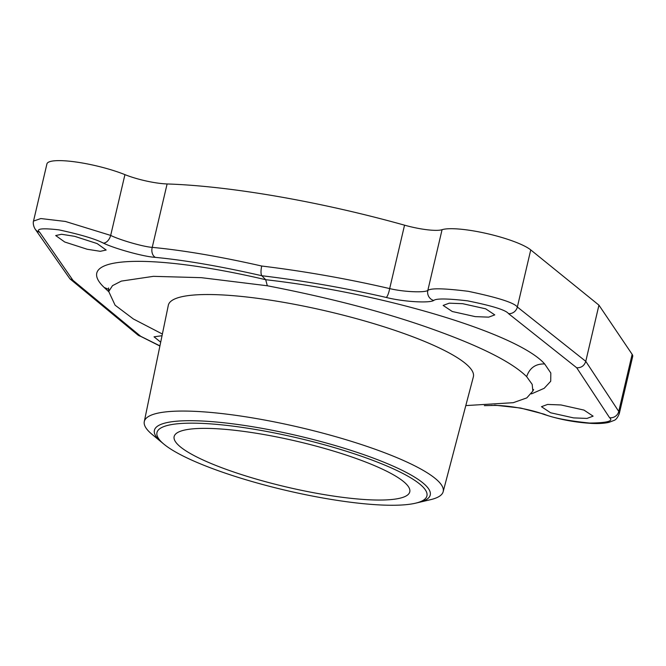 <?xml version="1.0" encoding="UTF-8"?>
<svg xmlns="http://www.w3.org/2000/svg" width="666" height="666" viewBox="0 0 666 666"><rect width="100%" height="100%" fill="white"/><g stroke="black" fill="none" stroke-linecap="round" stroke-linejoin="round"><path stroke-width="1" d="M632.142 354.329A48.402 9.374 -166.8 0 1 632.7 356.435L619.288 413.619L618.747 411.438L585.772 361.338L598.942 305.153L530.744 249.908A48.402 9.374 -166.8 0 0 486.796 233.55A48.402 9.374 -166.8 0 0 442.066 229.695L427.813 290.476C430.627 288.028 444.089 288.311 468.215 291.308C497.893 297.536 514.277 302.772 517.349 307.009L585.772 361.338C584.307 365.767 581.285 367.915 576.714 367.774L609.581 417.707A8.067 7.742 -33.4 0 0 618.747 411.438L632.142 354.329L598.942 305.153M261.705 266.025C304.961 271.32 347.61 278.846 389.677 288.594A8.067 1.757 103 0 1 386.247 297.452C345.354 288.037 303.879 280.794 261.83 275.732C260.764 274.059 260.722 270.829 261.705 266.025C219.638 256.51 183.15 250.291 152.231 247.369C143.123 246.761 119.589 239.893 110.681 235.414L65.351 221.445L40.826 218.556L33.516 221.087L46.928 163.903A48.402 9.374 -166.8 0 1 75.424 161.921A48.402 9.374 -166.8 0 1 124.933 174.634A32.268 6.252 -166.8 0 0 167.108 183.958A258.158 49.992 -166.8 0 1 404.545 225.175A32.268 6.252 -166.8 0 0 442.066 229.695M494.588 405.153L520.612 408.033L544.18 414.185C552.48 417.798 567.598 420.754 589.543 423.06C607.092 422.902 613.777 421.12 609.581 417.707M386.247 297.452C403.155 301.765 429.279 303.346 433.757 300.458C436.105 298.385 447.361 298.501 467.507 300.832C492.299 305.819 505.969 310.09 508.524 313.636L576.714 367.774M531.451 393.897L544.205 388.295L550.724 381.243L550.807 373.01L544.663 363.961C518.631 333.999 384.54 293.157 265.692 279.712C148.227 252.131 71.362 256.343 104.212 287.487L108.691 291.666M167.108 183.958L152.231 247.369A8.067 5.753 -84.5 0 0 155.428 257.376C185.456 260.273 220.921 266.392 261.83 275.732L265.692 279.712L267.324 285.772C331.127 298.11 386.205 312.57 432.542 329.171C480.727 346.395 512.096 362.221 526.656 376.648L532.184 384.374L532.85 391.075L526.814 397.893L513.245 402.689L465.8 405.586M462.687 303.696L485.664 308.816L494.78 314.893L488.678 317.149L475.241 316.625L452.256 311.505L443.14 305.428L449.242 303.172L462.687 303.696M561.013 404.961L583.99 410.09L593.106 416.158L587.004 418.423L573.568 417.89L550.582 412.77L541.466 406.701L547.569 404.437L561.013 404.961M404.545 225.175L389.677 288.594C403.271 291.899 424.175 292.865 427.813 290.476A8.067 7.476 68.7 0 0 433.757 300.458M159.94 345.879L140.709 336.305L72.952 280.311L69.922 278.829L35.223 229.196A8.067 7.751 145.3 0 0 39.652 232.226L72.952 280.311M155.428 257.376C144.047 256.818 114.452 248.576 103.33 243.09C95.163 238.911 80.386 234.507 58.991 229.87C41.925 227.93 35.481 228.713 39.652 232.226M74.659 236.33L97.144 243.581L106.169 250.033L100.3 251.315L87.213 249.259L64.735 242.008L55.703 235.548L61.58 234.274L74.659 236.33M160.697 342.182L154.037 336.821L162.038 335.697M162.379 334.032L133.391 318.989L115.093 305.195L108.724 291.5L112.496 285.656L121.329 281.102L153.405 276.34L201.373 277.672L267.324 285.772M443.165 491.708L473.36 376.848A156.66 30.336 13.2 0 0 468.872 366.616A156.66 30.336 -166.8 0 0 305.028 306.385A156.66 30.336 -166.8 0 0 168.315 305.303L144.289 421.611A153.496 29.729 13.2 0 1 278.238 422.677A153.496 29.729 13.2 0 1 438.769 481.685A153.496 29.729 13.2 0 1 443.165 491.708A153.496 29.729 13.2 0 1 430.511 499.683L415.467 503.205A138.636 26.848 13.2 0 1 285.822 490.351A138.636 26.848 13.2 0 1 163.986 444.222A138.636 26.848 13.2 0 1 160.981 441.475A138.636 26.848 13.2 0 1 258.766 430.028A138.636 26.848 13.2 0 1 422.935 486.954A138.636 26.848 13.2 0 1 415.467 503.205M163.986 444.222L152.081 434.382A153.496 29.729 13.2 0 1 148.751 431.335A153.496 29.729 13.2 0 1 144.289 421.611M406.277 484.057A121.012 23.435 13.2 0 1 409.773 491.841A121.012 23.435 13.2 0 1 303.896 490.825A121.012 23.435 13.2 0 1 177.631 444.364A121.012 23.435 -166.8 0 1 174.142 436.58A121.012 23.435 -166.8 0 1 280.02 437.595A121.012 23.435 -166.8 0 1 406.277 484.057M491.391 405.353A8.067 5.611 88.4 0 0 492.482 405.477C505.303 404.945 529.32 408.974 542.857 414.011C558.083 419.205 574.225 422.336 591.291 423.385C598.376 423.767 604.253 423.426 608.907 422.369L613.944 420.462C615.95 419.821 617.732 417.54 619.288 413.619M416.941 502.838A141.667 27.431 -166.8 0 0 430.244 494.988A141.667 27.431 -166.8 0 0 426.157 485.88A141.667 27.431 -166.8 0 0 278.346 431.485A141.667 27.431 -166.8 0 0 154.404 430.294A141.667 27.431 -166.8 0 0 158.491 439.41A141.667 27.431 -166.8 0 0 162.829 443.231M544.18 414.185A8.067 4.945 109.8 0 1 542.857 414.011M530.744 249.908L517.349 307.009A8.067 7.351 128.4 0 1 508.524 313.636M104.212 287.487L108.849 289.427M544.663 363.961C535.622 363.686 529.62 367.915 526.656 376.648M124.933 174.634L110.681 235.414A8.067 4.853 -66 0 1 103.33 243.09M159.907 346.029L137.77 334.898A8.067 7.343 -50.4 0 0 140.709 336.305M108.724 291.5L108.55 287.945M532.85 391.075L533.608 389.51M33.516 221.087C33.5 220.546 32.343 224.584 35.223 229.196M137.77 334.898L69.922 278.829M484.348 405.636L492.482 405.477"/></g></svg>
